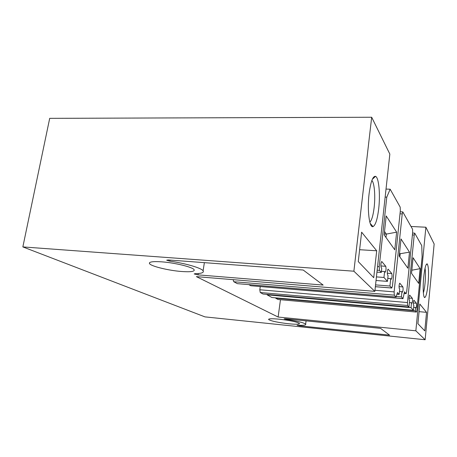 <?xml version="1.0" encoding="UTF-8"?>
<svg xmlns="http://www.w3.org/2000/svg" width="457" height="457" viewBox="0 0 457 457"><rect width="100%" height="100%" fill="white"/><g stroke="black" fill="none" stroke-linecap="round" stroke-linejoin="round"><path stroke-width="0.69" d="M353.884 271.207L374.849 291.366L196.39 276.634L278.124 317.038L415.853 330.811L425.141 339.751L204.942 316.878L22.85 246.917L353.884 271.207L371.684 117.249L49.699 118.346L22.85 246.917M297.764 325.23L297.073 325.321L299.506 325.824L389.553 335.135L380.55 328.349L285.511 318.792L284.123 318.849L285.939 319.3C296.97 321.014 303.545 322.619 305.664 324.11C306.413 325.11 303.779 325.481 297.764 325.23M169.815 261.147C186.062 263.495 201.263 267.985 203.102 270.778C204.245 272.589 201.514 273.566 194.905 273.709L194.191 273.949L198.018 274.868L323.15 285.071L303.208 270.03L168.307 259.959L166.679 260.21L169.815 261.147L169.993 260.084M288.63 323.767C296.216 324.487 299.815 324.356 299.415 323.385C296.69 321.842 289.972 320.448 279.256 319.192C271.818 318.512 268.288 318.638 268.665 319.569C271.332 321.117 277.993 322.516 288.63 323.767M181.509 271.492C190.672 272.138 194.876 271.544 194.134 269.71C192.774 267.145 174.945 262.752 161.727 261.838C153.055 261.278 148.959 261.832 149.45 263.495C150.496 266.14 168.33 270.521 181.509 271.492M374.849 291.366L389.838 154.083L371.684 117.249M425.141 339.751L434.15 243.998L425.878 227.22L411.026 226.483M278.124 317.038L280.461 299.712M396.499 296.496L401.406 296.913L402.954 298.638L250.91 285.745M250.733 285.699L248.797 284.62M404.405 291.806L406.124 293.651L406.719 291.549L412.671 232.299L412.545 229.197L402.806 211.917L402.229 213.905L394.128 291.88L394.311 295.148L396.07 297.033L237.48 283.666M237.28 283.62L233.767 281.723L394.311 295.148M233.133 279.667L233.767 281.723M277.93 299.461L275.737 298.227L415.304 310.84L416.378 312.051L278.067 299.495M275.737 298.227L275.788 297.855M413.853 300.278L413.933 300.255C413.351 301.529 413.208 303.134 413.505 305.076L413.853 305.482L413.385 310.263L271.904 297.507L267.117 294.834L267.174 294.405M409.592 295.165L409.683 295.136C409.061 296.444 408.912 298.107 409.238 300.123L409.609 300.557L408.969 306.995L263.021 294.04L260.25 292.509L407.604 305.493L407.473 302.557L414.219 235.029L414.728 233.167L421.742 245.615L422.102 256.851L416.933 310.092L416.378 312.051M407.473 302.557L259.799 289.755L260.25 292.509M259.799 289.755L260.256 286.539M415.853 330.811L425.878 227.22M426.547 312.331L424.793 330.885L417.909 323.716L419.812 304.014L426.547 312.331L419.075 311.657M423.702 277.285C422.679 287.447 423.262 297.935 424.759 297.547C426.073 296.839 427.169 292.297 428.043 283.911C428.912 272.886 428.626 266.203 427.198 263.866C425.861 263.752 424.696 268.225 423.702 277.285M423.371 292.874C424.073 290.663 424.639 287.442 425.056 283.203C425.616 276.799 425.616 271.806 425.05 268.213M376.694 250.779L361.63 232.179L358.259 261.581L373.735 277.702L376.694 250.779L359.619 249.711M378.716 208.638C380.401 194.259 378.842 177.402 375.528 176.339C372.821 175.996 370.673 181.857 369.073 193.928C367.08 210.34 369.439 228.443 373.066 226.586C375.557 225.158 377.436 219.177 378.716 208.638M371.849 180.521C374.403 182.634 375.5 196.007 374.163 207.381C373.198 215.378 371.752 220.308 369.833 222.171M408.969 306.995L407.604 305.493M409.729 295.176L412.357 298.335L409.049 298.061M413.385 310.263L411.037 307.647L411.517 302.768L411.917 303.219C412.511 301.94 412.66 300.318 412.357 298.335M411.517 302.768L409.409 302.585M411.037 307.647L267.117 294.834M413.973 300.289L416.418 303.237L413.334 302.974M415.304 310.84L415.63 307.538L416.001 307.955C416.561 306.716 416.698 305.145 416.418 303.237M415.63 307.538L413.665 307.367M420.12 268.653L413.082 257.714L411.529 273.332L418.686 283.386L420.12 268.653L411.837 270.224M386.016 189.072L390.152 189.204L386.776 197.156L385.137 197.098M390.152 189.204L400.178 207.107L400.343 210.586L392.494 285.722L391.775 288.03L389.935 286.031L375.551 284.888M387.787 278.416L390.718 278.639L389.935 286.031M390.718 278.639L391.283 279.267C392.066 277.822 392.237 275.925 391.803 273.566L387.273 273.235M376.037 280.489L387.473 281.375L388.084 275.588L387.57 274.988C387.102 272.583 387.279 270.635 388.102 269.144L391.803 273.566M387.473 281.375L383.971 277.468L376.425 276.902M376.945 272.132L381.287 272.446L381.744 268.23L381.184 267.579C380.67 265.054 380.852 263.021 381.732 261.478L385.771 266.3C386.251 268.767 386.074 270.744 385.228 272.235L384.605 271.555L383.971 277.468M384.605 271.555L381.412 271.321M381.287 272.446L379.464 270.39L379.219 266.677L377.556 266.557M386.776 197.156L379.219 266.677M396.642 232.162L386.199 215.933L384.148 234.875L394.791 249.819L396.642 232.162L386.342 234.093L384.246 233.978M396.07 297.033L397.481 292.549L399.172 294.417L396.876 294.228M399.635 283.249L399.766 283.191C399.058 284.585 398.898 286.379 399.281 288.578L399.721 289.081L399.172 294.417M401.406 296.913L401.943 291.663L402.411 292.189C403.097 290.835 403.251 289.081 402.891 286.933L399.846 283.266M401.943 291.663L399.475 291.463M402.954 298.638L404.554 291.817M409.495 252.144L401.006 238.948L399.235 256.063L407.878 268.208L409.495 252.144L399.464 253.852M399.549 252.995L400.183 253.898L399.864 256.954M384.514 231.482L386.342 234.093L385.982 237.451M299.575 325.293L299.506 325.824M285.996 318.837L285.939 319.3M198.018 274.868L198.224 273.549M412.403 234.932L414.219 235.029M391.718 287.984L375.357 286.676M385.771 266.3L380.864 265.957M379.464 270.39L377.156 270.224M400.006 213.807L402.229 213.905M394.128 291.88L374.963 290.304M402.891 286.933L399.041 286.625M406.073 293.617L403.948 293.44M268.722 319.14L268.665 319.569M306.076 320.86L305.664 324.11M426.09 264.809L427.198 263.866M424.056 296.742L424.759 297.547M149.45 263.495L149.593 262.644M203.102 270.778L204.376 262.649M372.335 179.304L375.528 176.339M370.21 223.444L373.066 226.586M412.591 233.053L414.728 233.167M277.999 299.489L416.413 312.074M391.775 288.03L375.357 286.71M400.218 211.802L402.806 211.917M237.383 283.654L396.122 297.067M250.824 285.739L403 298.672M403.942 293.474L406.124 293.651"/></g></svg>
